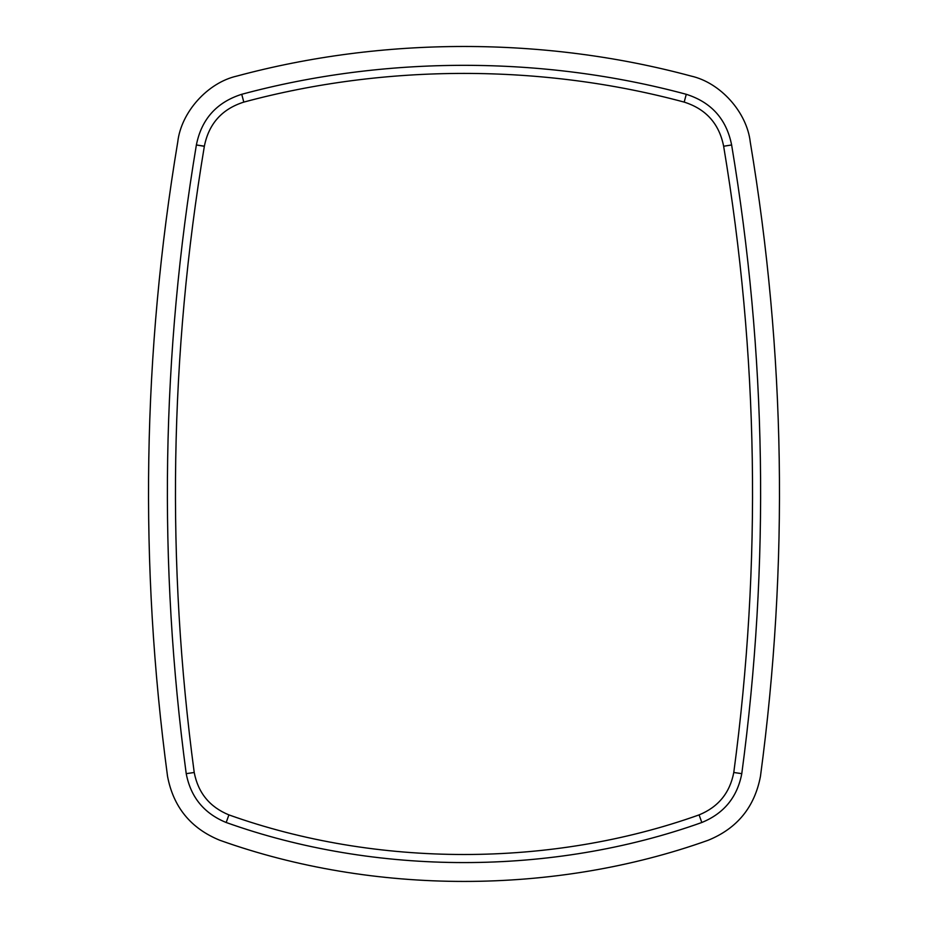 <?xml version="1.0" encoding="UTF-8"?>
<svg xmlns="http://www.w3.org/2000/svg" width="928" height="928" viewBox="0 0 928 928"><rect width="100%" height="100%" fill="white"/><g stroke="black" fill="none" stroke-linecap="round" stroke-linejoin="round"><path stroke-width="1.39" d="M228.903 814.888C209.693 807.012 198.14 792.872 194.219 772.49L186.215 773.65C158.073 563.574 161.46 354.02 196.376 144.965C161.46 354.02 158.073 563.574 186.215 773.65C190.716 797.152 204.032 813.438 226.177 822.498C375.736 875.939 552.264 875.939 701.823 822.498L699.097 814.888C551.255 867.703 376.745 867.703 228.903 814.888L226.177 822.498C375.736 875.939 552.264 875.939 701.823 822.498C723.968 813.438 737.284 797.152 741.785 773.65L733.781 772.49C729.86 792.872 718.307 807.012 699.097 814.888M194.219 772.49C166.193 563.261 169.569 354.531 204.346 146.311L196.376 144.965L204.369 146.172C208.846 123.726 221.989 109.04 243.809 102.103C385.619 63.846 542.381 63.846 684.191 102.103C706.034 109.052 719.188 123.76 723.643 146.241L731.624 144.965C766.54 354.02 769.927 563.574 741.785 773.65M204.369 146.172L196.376 144.965C201.515 119.155 216.642 102.266 241.732 94.296C384.876 55.668 543.124 55.668 686.268 94.296C711.358 102.266 726.485 119.155 731.624 144.965M219.843 840.269C190.82 828.437 173.385 807.116 167.539 776.318C173.385 807.116 190.82 828.437 219.843 840.269C373.369 895.149 554.631 895.149 708.157 840.269C554.631 895.149 373.369 895.149 219.843 840.269M760.461 776.318C754.615 807.116 737.18 828.437 708.157 840.269C737.18 828.437 754.615 807.116 760.461 776.318C788.858 564.363 785.459 352.918 750.253 141.996C785.459 352.918 788.858 564.363 760.461 776.318M691.116 76.073C720.372 82.627 746.901 112.207 750.253 141.996C746.901 112.207 720.372 82.627 691.116 76.073C544.84 36.61 383.16 36.61 236.884 76.073C383.16 36.61 544.84 36.61 691.116 76.073M177.747 141.996C181.099 112.207 207.628 82.627 236.884 76.073C207.628 82.627 181.099 112.207 177.747 141.996C142.541 352.918 139.142 564.363 167.539 776.318M723.643 146.241C758.431 354.484 761.807 563.238 733.781 772.49M686.268 94.296L684.191 102.103M241.732 94.296L243.809 102.103"/></g></svg>
